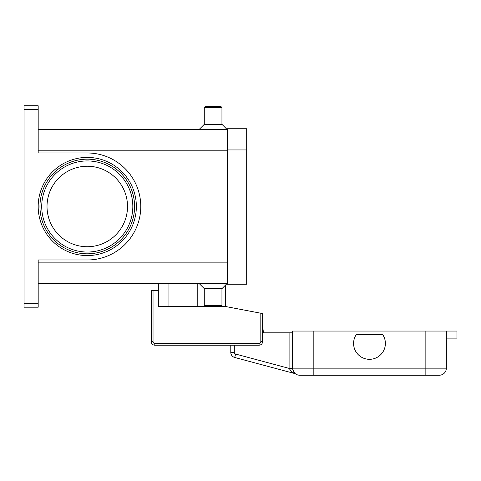 <?xml version="1.0" encoding="UTF-8"?>
<svg xmlns="http://www.w3.org/2000/svg" width="481" height="481" viewBox="0 0 481 481"><rect width="100%" height="100%" fill="white"/><g stroke="black" fill="none" stroke-linecap="round" stroke-linejoin="round"><path stroke-width="0.72" d="M134.59 206.487A47.318 47.318 0 0 1 87.271 253.806A47.318 47.318 0 0 1 39.953 206.487A47.318 47.318 0 0 1 87.271 159.169A47.318 47.318 0 0 1 134.59 206.487A47.318 47.318 0 0 0 87.271 159.169A47.318 47.318 0 0 0 39.953 206.487M38.185 303.667L24.05 303.667L24.05 307.203L38.185 307.203L38.185 259.987L87.271 259.987A53.505 53.505 0 0 0 140.777 206.487A53.505 53.505 0 0 0 87.271 152.982L38.185 152.982L38.185 105.772L24.05 105.772L24.05 109.307L38.185 109.307M24.05 303.667L24.05 109.307M221.945 288.648L221.945 305.435L204.281 305.435L204.281 288.648L221.945 288.648L227.248 283.351L38.185 283.351M204.281 288.648L198.978 283.351M221.945 305.435L221.062 306.319L205.159 306.319L204.281 305.435M221.945 107.54L204.281 107.54L205.159 106.656L221.062 106.656L221.945 107.54L221.945 124.326L227.248 129.623L38.185 129.623M204.281 107.54L204.281 124.326L198.978 129.623M127.519 206.487A40.254 40.254 0 0 0 87.271 166.234A40.254 40.254 0 0 0 47.018 206.487A40.254 40.254 0 0 0 87.271 246.735A40.254 40.254 0 0 0 127.519 206.487M221.945 124.326L204.281 124.326M227.248 149.946L227.248 284.229L246.687 284.229L246.687 128.74L227.248 128.74L227.248 149.946L246.687 149.946M225.481 285.113L225.481 306.493L260.822 313.227L260.822 341.654A1.768 1.768 0 0 1 259.055 343.422L154.804 343.422A1.768 1.768 0 0 1 153.036 341.654L153.036 290.416L158.339 290.416L158.339 283.351M225.481 306.493L158.339 306.493L158.339 290.416M153.036 290.416L151.268 290.416L151.268 341.654A3.535 3.535 0 0 0 154.804 345.19L259.055 345.19A3.535 3.535 0 0 0 262.584 341.654L262.584 313.564L260.822 313.227M168.939 306.493L168.939 283.351M292.622 332.822L289.093 332.822L289.093 368.163A10.6 10.6 0 0 0 289.093 368.386L235.624 354.058A1.768 1.768 0 0 1 234.313 352.351L230.784 352.351L230.784 345.19L154.804 345.19L154.804 343.422M295.647 373.953L295.743 374.026A3.535 3.535 0 0 0 294.685 373.539L291.51 371.621L289.093 368.386L292.628 368.308M446.35 338.125L456.95 338.125L456.95 331.054L292.622 331.054L292.622 368.163A7.071 7.071 0 0 0 294.697 373.16L292.707 369.228M234.71 357.473L294.685 373.539L234.71 357.473A5.303 5.303 0 0 1 230.784 352.351A5.303 5.303 0 0 0 234.71 357.473L235.624 354.058M262.584 332.822L289.093 332.822M289.093 368.163L292.622 368.163A7.071 7.071 0 0 0 299.693 375.228L439.279 375.228A7.071 7.071 0 0 0 446.35 368.163L313.828 368.163L313.828 375.228M439.279 375.228A7.071 7.071 0 0 0 444.276 373.16A7.071 7.071 0 0 1 439.279 375.228M382.708 334.59A15.903 15.903 0 0 1 360.654 356.649A15.903 15.903 0 0 1 356.265 334.59L382.708 334.59M262.584 325.643L263.468 332.822L262.584 325.643M446.35 331.054L446.35 368.163M132.822 206.487A45.551 45.551 0 0 0 87.271 160.937A45.551 45.551 0 0 0 41.721 206.487A45.551 45.551 0 0 0 87.271 252.038A45.551 45.551 0 0 0 132.822 206.487M38.185 206.487A49.086 49.086 0 0 0 87.271 255.573A49.086 49.086 0 0 0 136.357 206.487A49.086 49.086 0 0 0 87.271 157.401A49.086 49.086 0 0 0 38.185 206.487M197.21 306.493L197.21 283.351M227.248 150.83L38.185 150.83M227.248 262.145L38.185 262.145M227.248 263.029L246.687 263.029M151.268 341.654L153.036 341.654M260.822 341.654L262.584 341.654A3.535 3.535 0 0 1 259.055 345.19L259.055 343.422M294.697 373.16A7.071 7.071 0 0 0 299.693 375.228M234.313 352.351L234.313 345.19M313.828 331.054L313.828 368.163L292.622 368.163M425.144 375.228L425.144 331.054M294.799 373.238L294.035 372.402"/></g></svg>
